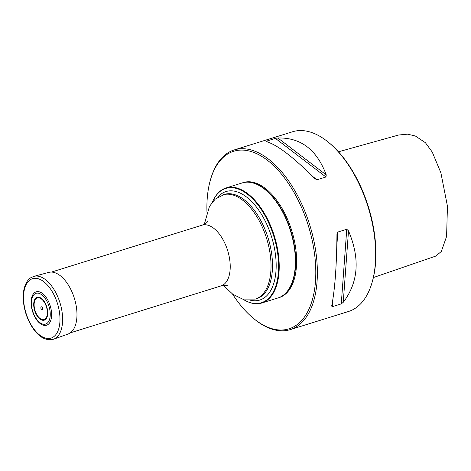 <?xml version="1.0" encoding="UTF-8"?>
<svg xmlns="http://www.w3.org/2000/svg" width="471" height="471" viewBox="0 0 471 471"><rect width="100%" height="100%" fill="white"/><g stroke="black" fill="none" stroke-linecap="round" stroke-linejoin="round"><path stroke-width="0.71" d="M213.599 199.657A60.235 31.828 72.7 0 1 213.699 199.457A60.235 31.828 72.7 0 1 226.045 187.953A60.235 31.828 72.7 0 1 274.34 236.006A60.235 31.828 72.7 0 1 261.852 302.977A60.235 31.828 72.7 0 1 245.161 300.51A60.235 31.828 72.7 0 1 244.967 300.404M261.852 302.977L278.025 297.943A60.235 31.828 -107.3 0 0 293.05 279.556A60.235 31.828 -107.3 0 0 265.026 189.53A60.235 31.828 -107.3 0 0 242.218 182.919L226.045 187.953M242.865 299.185A59.87 31.639 -107.3 0 0 244.767 300.298A59.87 31.639 -107.3 0 0 275.435 287.098A59.87 31.639 -107.3 0 0 270.884 228.029A59.87 31.639 -107.3 0 0 213.498 199.857A59.87 31.639 -107.3 0 0 212.568 201.853M265.161 189.642A59.858 31.634 72.7 0 1 265.297 189.754A59.858 31.634 72.7 0 1 293.15 279.215A59.858 31.634 72.7 0 1 293.097 279.385M242.371 182.872A60.235 31.828 72.7 0 1 242.524 182.825A60.235 31.828 72.7 0 1 287.911 222.671A60.235 31.828 72.7 0 1 278.326 297.849A60.235 31.828 72.7 0 1 278.178 297.896M328.205 142.089L329.029 142.76A92.987 49.137 72.7 0 1 363.889 194.07A92.987 49.137 72.7 0 1 372.29 281.735L371.996 282.753A94.118 49.732 -107.3 0 0 363.494 194.023A94.118 49.732 -107.3 0 0 328.205 142.089A94.118 49.732 -107.3 0 0 292.568 131.762L234.281 149.908A94.118 49.732 72.7 0 1 305.208 212.168A94.118 49.732 72.7 0 1 290.23 329.629A94.118 49.732 72.7 0 1 254.593 319.297L253.769 318.632A92.987 49.137 -107.3 0 0 308.688 309.735A92.987 49.137 -107.3 0 0 303.777 212.78A92.987 49.137 -107.3 0 0 252.915 152.127A92.987 49.137 -107.3 0 0 210.508 179.657A92.987 49.137 -107.3 0 0 206.963 211.968M210.508 179.657L210.802 178.639A94.118 49.732 72.7 0 1 234.281 149.908M290.23 329.629L348.516 311.484A94.118 49.732 -107.3 0 0 371.996 282.753M266.303 141.588L266.486 141.159L266.303 141.588C277.248 144.768 293.38 157.084 314.693 178.544L316.895 179.798L325.956 176.99L326.25 174.941C316.924 149.754 300.798 137.432 277.866 137.985L275.405 138.38L325.956 176.99M267.469 141.912L266.486 141.159L275.405 138.38M346.756 229.271L341.269 303.889L343.253 302.3C358.455 282.323 360.209 258.514 348.511 230.872L346.756 229.271L337.837 232.044L336.948 234.476C336.659 265.844 334.91 289.653 331.696 305.897L331.661 306.103M336.965 233.975L336.948 234.476M341.269 303.889L332.349 306.668L331.696 305.897M373.391 277.549L435.828 256.071L441.339 251.455L446.59 236.442L447.45 206.18L440.88 172.786L432.237 152.039L425.419 142.713L415.351 136.001L407.592 134.158L398.654 135.012L338.484 151.797M242.524 182.825L243.436 182.542A60.235 31.828 72.7 0 1 288.829 222.389A60.235 31.828 72.7 0 1 279.244 297.56L278.326 297.849M232.509 294.039A92.987 49.137 -107.3 0 0 253.769 318.632M34.96 292.403A17.486 9.237 72.7 0 1 51.056 309.147A17.486 9.237 72.7 0 1 41.254 324.231C33.612 319.903 28.525 303.571 32.364 295.664A17.486 9.237 72.7 0 1 34.96 292.403M41.218 306.868A1.648 0.871 -107.3 0 0 41.477 309.565A1.648 0.871 -107.3 0 0 42.779 308.729A1.648 0.871 -107.3 0 0 41.218 306.868M53.488 339.25L68.012 334.063A32.305 17.074 -107.3 0 0 74.359 298.261A32.305 17.074 -107.3 0 0 48.813 272.385L33.912 276.359L30.874 277.707C29.426 278.544 26.188 281.04 24.18 288.435C23.161 292.685 22.949 297.448 23.55 302.723C24.733 312.12 27.813 320.568 32.793 328.063C39.058 337.295 45.958 341.022 53.488 339.25A32.941 17.403 -107.3 0 0 59.958 302.741A32.941 17.403 -107.3 0 0 33.912 276.359M70.356 332.82L221.052 285.909A31.81 16.809 -107.3 0 0 227.652 250.537A31.81 16.809 -107.3 0 0 202.141 225.162L51.445 272.079M217.714 197.267A56.82 30.026 72.7 0 1 268.829 229.13A56.82 30.026 72.7 0 1 249.707 300.039M222.836 194.864A54.589 28.843 -107.3 0 1 266.604 238.414A54.589 28.843 -107.3 0 1 255.288 299.109L256.766 298.643A54.589 28.843 -107.3 0 0 268.081 237.955A54.589 28.843 -107.3 0 0 224.314 194.405L215.153 199.198L209.477 206.363L204.314 224.261M348.511 230.872L343.253 302.3M337.837 232.044L336.777 246.463M332.897 299.244L332.349 306.668M277.866 137.985L326.25 174.941M312.391 176.219L317.036 179.769M34.919 293.851A16.102 8.507 -107.3 0 0 37.415 320.215A16.102 8.507 -107.3 0 0 50.144 312.032A16.102 8.507 -107.3 0 0 34.919 293.851M36.32 297.701A11.963 6.323 -107.3 0 0 38.175 317.289A11.963 6.323 -107.3 0 0 47.636 311.213A11.963 6.323 -107.3 0 0 36.32 297.701M36.585 298.29A11.316 5.982 -107.3 0 0 38.339 316.818A11.316 5.982 -107.3 0 0 47.288 311.072A11.316 5.982 -107.3 0 0 36.585 298.29M30.344 279.709A31.121 16.45 -107.3 0 0 35.172 330.66A31.121 16.45 -107.3 0 0 59.776 314.852A31.121 16.45 -107.3 0 0 30.344 279.709M255.288 299.109L242.541 299.097L232.827 294.263L223.354 285.42M221.052 285.909C224.726 285.255 226.839 285.208 227.393 285.75L227.711 285.891M202.141 225.162C205.533 223.619 207.305 222.459 207.452 221.694L207.634 221.399M293.15 279.215L293.05 279.556M244.767 300.298L245.161 300.51M213.498 199.857L213.699 199.457"/></g></svg>
